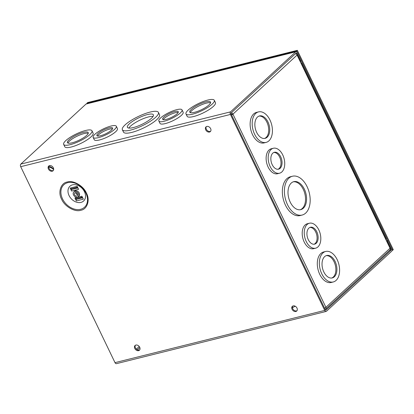 <?xml version="1.0" encoding="UTF-8"?>
<svg xmlns="http://www.w3.org/2000/svg" width="414" height="414" viewBox="0 0 414 414"><rect width="100%" height="100%" fill="white"/><g stroke="black" fill="none" stroke-linecap="round" stroke-linejoin="round"><path stroke-width="0.62" d="M288.889 178.196A20.001 12.322 -104 0 1 292.45 176.235A20.001 12.322 -104 0 1 308.301 189.565A20.001 12.322 -104 0 1 305.682 213.091A20.001 12.322 -104 0 1 302.122 215.052A20.001 12.322 -104 0 1 286.271 201.721A20.001 12.322 -104 0 1 288.889 178.196M292.45 176.235L290.405 176.742A20.001 12.322 76 0 0 286.845 178.708A20.001 12.322 76 0 0 284.227 202.229A20.001 12.322 76 0 0 300.078 215.565L302.122 215.052M307.131 224.486A12.86 7.918 -104 0 1 309.424 223.224A12.86 7.918 -104 0 1 319.613 231.799A12.86 7.918 -104 0 1 317.926 246.92A12.86 7.918 -104 0 1 315.639 248.183A12.86 7.918 -104 0 1 305.449 239.608A12.86 7.918 -104 0 1 307.131 224.486M309.424 223.224L307.374 223.736A12.86 7.918 76 0 0 305.087 224.999A12.86 7.918 76 0 0 303.405 240.12A12.86 7.918 76 0 0 313.595 248.69L315.639 248.183M322.873 253.006A15.716 9.682 -104 0 1 325.673 251.464A15.716 9.682 -104 0 1 338.129 261.943A15.716 9.682 -104 0 1 336.07 280.423A15.716 9.682 -104 0 1 333.27 281.965A15.716 9.682 -104 0 1 320.819 271.491A15.716 9.682 -104 0 1 322.873 253.006M325.673 251.464L323.629 251.976A15.716 9.682 76 0 0 320.829 253.518A15.716 9.682 76 0 0 318.77 271.998A15.716 9.682 76 0 0 331.226 282.477L333.27 281.965M271.051 149.521A12.86 7.918 -104 0 1 273.344 148.259A12.86 7.918 -104 0 1 283.533 156.828A12.86 7.918 -104 0 1 281.846 171.95A12.86 7.918 -104 0 1 279.559 173.212A12.86 7.918 -104 0 1 269.369 164.643A12.86 7.918 -104 0 1 271.051 149.521M273.344 148.259L271.299 148.766A12.86 7.918 76 0 0 269.007 150.028A12.86 7.918 76 0 0 267.325 165.15A12.86 7.918 76 0 0 277.515 173.725L279.559 173.212M255.707 113.441A15.716 9.682 -104 0 1 258.507 111.899A15.716 9.682 -104 0 1 270.958 122.373A15.716 9.682 -104 0 1 268.898 140.858A15.716 9.682 -104 0 1 266.104 142.4A15.716 9.682 -104 0 1 253.647 131.921A15.716 9.682 -104 0 1 255.707 113.441M258.507 111.899L256.463 112.406A15.716 9.682 76 0 0 253.663 113.948A15.716 9.682 76 0 0 251.603 132.433A15.716 9.682 76 0 0 264.06 142.908L266.104 142.4M291.239 183.071A14.412 8.88 76 0 0 289.35 200.024A14.412 8.88 76 0 0 300.771 209.629A14.412 8.88 76 0 0 303.338 208.216A14.412 8.88 76 0 0 305.227 191.268A14.412 8.88 76 0 0 293.8 181.658A14.412 8.88 76 0 0 291.239 183.071M300.238 209.738A14.412 8.88 76 0 0 302.287 208.475A14.412 8.88 76 0 0 304.321 191.941A14.412 8.88 76 0 0 293.283 181.813M308.88 228.119A8.699 5.356 76 0 0 307.737 238.345A8.699 5.356 76 0 0 314.63 244.146A8.699 5.356 76 0 0 316.182 243.292A8.699 5.356 76 0 0 317.321 233.061A8.699 5.356 76 0 0 310.428 227.265A8.699 5.356 76 0 0 308.88 228.119M314.097 244.234A8.699 5.356 76 0 0 315.132 243.551A8.699 5.356 76 0 0 316.41 233.734A8.699 5.356 76 0 0 309.915 227.436M324.623 256.639A11.556 7.116 76 0 0 323.106 270.228A11.556 7.116 76 0 0 332.266 277.929A11.556 7.116 76 0 0 334.321 276.795A11.556 7.116 76 0 0 335.837 263.206A11.556 7.116 76 0 0 326.677 255.5A11.556 7.116 76 0 0 324.623 256.639M331.733 278.027A11.556 7.116 76 0 0 333.275 277.054A11.556 7.116 76 0 0 334.931 263.878A11.556 7.116 76 0 0 326.165 255.666M272.8 153.149A8.699 5.356 76 0 0 271.662 163.38A8.699 5.356 76 0 0 278.555 169.176A8.699 5.356 76 0 0 280.102 168.322A8.699 5.356 76 0 0 281.241 158.096A8.699 5.356 76 0 0 274.347 152.295A8.699 5.356 76 0 0 272.8 153.149M278.017 169.264A8.699 5.356 76 0 0 279.052 168.586A8.699 5.356 76 0 0 280.335 158.769A8.699 5.356 76 0 0 273.835 152.471M257.451 117.069A11.556 7.116 76 0 0 255.94 130.658A11.556 7.116 76 0 0 265.095 138.364A11.556 7.116 76 0 0 267.154 137.225A11.556 7.116 76 0 0 268.665 123.636A11.556 7.116 76 0 0 259.511 115.936A11.556 7.116 76 0 0 257.451 117.069M264.562 138.462A11.556 7.116 76 0 0 266.104 137.489A11.556 7.116 76 0 0 267.76 124.314A11.556 7.116 76 0 0 258.993 116.096M295.451 53.722A1.966 1.47 47.4 0 1 297.086 55.067L390.045 248.224A1.966 1.47 47.4 0 1 389.874 250.046L325.735 309.123A1.966 1.47 47.4 0 1 325.228 309.393L325.161 309.408M231.095 113.953L231.162 113.938A0.662 0.497 47.4 0 1 231.949 114.388L232.942 114.14A1.966 0.492 154.3 0 1 231.592 114.988M231.452 114.694L231.949 114.388M324.969 307.938A0.662 0.497 47.4 0 1 324.679 308.254L324.954 308M231.307 112.799A1.966 1.47 47.4 0 1 232.942 114.14L297.086 55.067M324.555 308.151A1.966 0.492 -25.7 0 0 325.906 307.302A1.966 1.47 47.4 0 1 325.735 309.123M300.745 62.669A1.966 0.492 154.3 0 1 301.49 62.716A1.966 0.492 154.3 0 1 301.221 63.197M386.221 239.809A1.966 0.492 -25.7 0 0 386.49 239.328L301.49 62.716M48.733 167.266A12.86 7.918 -104 0 1 53.66 169.6M50.229 165.548A14.412 8.88 -104 0 1 51.093 165.729M53.685 169.331A14.412 8.88 76 0 0 48.868 166.19M137.386 349.83L139.839 347.569M136.361 349.131L139.228 346.492M67.218 182.02C73.081 179.878 83.556 185.907 86.402 193.059C90.314 199.946 87.261 209.349 80.818 210.271C74.96 212.413 64.48 206.379 61.634 199.227C57.727 192.344 60.775 182.941 67.218 182.02M49.064 165.797A3.214 2.396 -132.6 0 0 49.545 169.202A3.214 2.396 -132.6 0 0 52.873 170.63A3.214 2.396 -132.6 0 0 53.344 170.444M49.54 165.61A3.214 2.396 47.4 0 1 53.039 167.277A3.214 2.396 47.4 0 1 53.064 170.775A3.214 2.396 47.4 0 1 52.236 171.215A3.214 2.396 47.4 0 1 48.738 169.554A3.214 2.396 47.4 0 1 48.712 166.05A3.214 2.396 47.4 0 1 49.54 165.61M135.425 345.24A3.214 2.396 -132.6 0 0 135.906 348.645A3.214 2.396 -132.6 0 0 139.233 350.073A3.214 2.396 -132.6 0 0 139.704 349.887M135.901 345.059A3.214 2.396 47.4 0 1 139.399 346.72A3.214 2.396 47.4 0 1 139.425 350.218A3.214 2.396 47.4 0 1 138.597 350.658A3.214 2.396 47.4 0 1 135.099 348.997A3.214 2.396 47.4 0 1 135.073 345.493A3.214 2.396 47.4 0 1 135.901 345.059M292.714 306.065A3.214 2.396 -132.6 0 0 293.195 309.47A3.214 2.396 -132.6 0 0 296.517 310.898A3.214 2.396 -132.6 0 0 296.993 310.712M293.184 305.884A3.214 2.396 47.4 0 1 296.683 307.545A3.214 2.396 47.4 0 1 296.709 311.043A3.214 2.396 47.4 0 1 295.881 311.483A3.214 2.396 47.4 0 1 292.382 309.822A3.214 2.396 47.4 0 1 292.356 306.319A3.214 2.396 47.4 0 1 293.184 305.884M206.353 126.622A3.214 2.396 -132.6 0 0 206.834 130.027A3.214 2.396 -132.6 0 0 210.157 131.455A3.214 2.396 -132.6 0 0 210.633 131.269M206.824 126.436A3.214 2.396 47.4 0 1 210.322 128.102A3.214 2.396 47.4 0 1 210.348 131.6A3.214 2.396 47.4 0 1 209.52 132.04A3.214 2.396 47.4 0 1 206.022 130.379A3.214 2.396 47.4 0 1 205.996 126.875A3.214 2.396 47.4 0 1 206.824 126.436M84.451 191.708A10.065 7.519 -132.6 0 0 72.528 184.846A10.065 7.519 -132.6 0 0 69.055 195.543A10.065 7.519 -132.6 0 0 80.978 202.405A10.065 7.519 -132.6 0 0 84.451 191.708M130.601 130.084A20.001 5.03 154.3 0 1 122.363 129.748A20.001 5.03 154.3 0 1 130.731 120.671A20.001 5.03 154.3 0 1 150.178 112.054A20.001 5.03 154.3 0 1 158.412 112.396A20.001 5.03 154.3 0 1 150.049 121.468A20.001 5.03 154.3 0 1 130.601 130.084M158.412 112.396L159.535 114.73A20.001 5.03 154.3 0 1 151.167 123.802A20.001 5.03 154.3 0 1 131.724 132.418A20.001 5.03 154.3 0 1 123.486 132.076L122.363 129.748M164.156 121.261A12.86 3.234 154.3 0 1 158.862 121.038A12.86 3.234 154.3 0 1 164.239 115.206A12.86 3.234 154.3 0 1 176.742 109.669A12.86 3.234 154.3 0 1 182.036 109.886A12.86 3.234 154.3 0 1 176.654 115.718A12.86 3.234 154.3 0 1 164.156 121.261M182.036 109.886L183.159 112.22A12.86 3.234 154.3 0 1 177.777 118.052A12.86 3.234 154.3 0 1 165.279 123.589A12.86 3.234 154.3 0 1 159.985 123.372L158.862 121.038M192.469 114.207A15.716 3.949 154.3 0 1 185.995 113.938A15.716 3.949 154.3 0 1 192.567 106.812A15.716 3.949 154.3 0 1 207.849 100.043A15.716 3.949 154.3 0 1 214.317 100.307A15.716 3.949 154.3 0 1 207.745 107.438A15.716 3.949 154.3 0 1 192.469 114.207M214.317 100.307L215.44 102.641A15.716 3.949 154.3 0 1 208.868 109.772A15.716 3.949 154.3 0 1 193.592 116.541A15.716 3.949 154.3 0 1 187.118 116.272L185.995 113.938M70.132 144.677A15.716 3.949 154.3 0 1 63.663 144.408A15.716 3.949 154.3 0 1 70.235 137.277A15.716 3.949 154.3 0 1 85.512 130.508A15.716 3.949 154.3 0 1 91.986 130.777A15.716 3.949 154.3 0 1 85.413 137.909A15.716 3.949 154.3 0 1 70.132 144.677M91.986 130.777L93.109 133.111A15.716 3.949 154.3 0 1 86.536 140.237A15.716 3.949 154.3 0 1 71.255 147.011A15.716 3.949 154.3 0 1 64.786 146.742L63.663 144.408M98.444 137.624A12.86 3.234 154.3 0 1 93.15 137.407A12.86 3.234 154.3 0 1 98.527 131.574A12.86 3.234 154.3 0 1 111.03 126.032A12.86 3.234 154.3 0 1 116.324 126.254A12.86 3.234 154.3 0 1 110.947 132.087A12.86 3.234 154.3 0 1 98.444 137.624M116.324 126.254L117.447 128.583A12.86 3.234 154.3 0 1 112.07 134.421A12.86 3.234 154.3 0 1 99.567 139.958A12.86 3.234 154.3 0 1 94.273 139.741L93.15 137.407M77.356 197.157A3.245 2.422 47.4 0 1 73.821 195.48A3.245 2.422 47.4 0 1 73.795 191.941A3.245 2.422 47.4 0 1 74.629 191.496A3.245 2.422 47.4 0 1 78.163 193.172A3.245 2.422 47.4 0 1 78.194 196.712A3.245 2.422 47.4 0 1 77.356 197.157M73.795 191.941L74.556 191.237A3.245 2.422 47.4 0 1 75.389 190.797A3.245 2.422 47.4 0 1 78.924 192.474A3.245 2.422 47.4 0 1 78.955 196.013L78.194 196.712M133.334 127.569A14.412 3.622 -25.7 0 0 147.348 121.359A14.412 3.622 -25.7 0 0 153.377 114.818A14.412 3.622 -25.7 0 0 147.441 114.575A14.412 3.622 -25.7 0 0 133.427 120.784A14.412 3.622 -25.7 0 0 127.398 127.321A14.412 3.622 -25.7 0 0 133.334 127.569M153.082 116.401A14.412 3.622 -25.7 0 0 148.564 116.908A14.412 3.622 -25.7 0 0 128.821 128.076M166.19 119.382A8.699 2.184 -25.7 0 0 174.646 115.635A8.699 2.184 -25.7 0 0 178.284 111.692A8.699 2.184 -25.7 0 0 174.703 111.542A8.699 2.184 -25.7 0 0 166.247 115.289A8.699 2.184 -25.7 0 0 162.609 119.237A8.699 2.184 -25.7 0 0 166.19 119.382M178.201 112.468A8.699 2.184 -25.7 0 0 175.277 112.737A8.699 2.184 -25.7 0 0 163.266 119.656M194.502 112.334A11.556 2.903 -25.7 0 0 205.737 107.355A11.556 2.903 -25.7 0 0 210.571 102.113A11.556 2.903 -25.7 0 0 205.81 101.916A11.556 2.903 -25.7 0 0 194.58 106.895A11.556 2.903 -25.7 0 0 189.747 112.137A11.556 2.903 -25.7 0 0 194.502 112.334M210.581 102.843A11.556 2.903 -25.7 0 0 206.389 103.112A11.556 2.903 -25.7 0 0 190.305 112.603M72.171 142.799A11.556 2.903 -25.7 0 0 83.405 137.826A11.556 2.903 -25.7 0 0 88.239 132.583A11.556 2.903 -25.7 0 0 83.478 132.387A11.556 2.903 -25.7 0 0 72.243 137.365A11.556 2.903 -25.7 0 0 67.41 142.602A11.556 2.903 -25.7 0 0 72.171 142.799M88.249 133.313A11.556 2.903 -25.7 0 0 84.052 133.582A11.556 2.903 -25.7 0 0 67.974 143.068M100.483 135.751A8.699 2.184 -25.7 0 0 108.939 132.004A8.699 2.184 -25.7 0 0 112.577 128.055A8.699 2.184 -25.7 0 0 108.991 127.91A8.699 2.184 -25.7 0 0 100.535 131.657A8.699 2.184 -25.7 0 0 96.897 135.601A8.699 2.184 -25.7 0 0 100.483 135.751M112.494 128.832A8.699 2.184 -25.7 0 0 109.57 129.106A8.699 2.184 -25.7 0 0 97.559 136.02M292.408 307.742A12.86 3.234 154.3 0 1 295.229 306.22M75.177 192.634A1.941 1.449 47.4 0 1 77.294 193.638A1.941 1.449 47.4 0 1 77.309 195.755A1.941 1.449 47.4 0 1 76.807 196.024A1.941 1.449 47.4 0 1 74.691 195.015A1.941 1.449 47.4 0 1 74.675 192.898A1.941 1.449 47.4 0 1 75.177 192.634M296.093 51.615L86.381 103.852A1.966 1.211 76 0 0 86.029 104.043L20.835 164.089A1.966 1.211 76 0 0 20.7 166.687L115.004 362.643A1.966 1.211 76 0 0 116.443 363.663L326.16 311.431A1.966 1.211 -104 0 1 324.721 310.407L230.417 114.455A1.966 1.211 -104 0 1 230.551 111.852L295.746 51.812A1.966 1.211 -104 0 1 296.093 51.615A1.966 1.211 -104 0 1 297.531 52.64L301.506 60.894L300.864 61.479L296.895 53.225A0.662 0.409 -104 0 0 296.289 52.945L231.1 112.991A0.662 0.409 -104 0 0 231.053 113.871L325.357 309.822A0.662 0.409 -104 0 0 325.963 310.102L391.152 250.056A0.662 0.409 -104 0 0 391.199 249.176L387.225 240.922L387.866 240.337L391.835 248.591A1.966 1.211 -104 0 1 391.701 251.194L326.506 311.235A1.966 1.211 -104 0 1 326.16 311.431M300.864 61.479L300.248 61.634M386.609 241.077L387.225 240.922M386.422 240.694L387.866 240.337M77.827 187.718L71.544 189.519A1.304 0.802 76 0 0 71.601 191.056L70.168 188.07A1.304 0.802 76 0 0 71.12 188.748A1.304 0.802 76 0 0 71.167 188.732L77.547 187.144L71.12 188.748M77.19 186.393A1.304 0.802 -104 0 1 77.154 186.331L78.593 189.312A1.304 0.802 -104 0 1 78.562 189.245M81.941 196.262A1.304 0.802 -104 0 1 81.905 196.2L83.343 199.181A1.304 0.802 -104 0 1 83.312 199.113M82.577 197.587L76.295 199.388A1.304 0.802 76 0 0 76.352 200.925L74.913 197.939A1.304 0.802 76 0 0 75.865 198.617A1.304 0.802 76 0 0 75.917 198.601L82.298 197.012L75.865 198.617M71.379 188.68L71.674 189.291M76.352 200.925L83.343 199.181M76.129 198.549L76.419 199.16M77.687 194.761A1.941 1.449 47.4 0 1 75.695 192.603M78.593 189.312L71.601 191.056M71.425 188.67L71.7 189.245M76.171 198.539L76.45 199.113M87.225 103.64L86.992 103.158L87.628 102.568L297.345 50.337L393.3 249.72L392.089 250.449M297.345 50.337L296.709 50.922L392.663 250.304M86.992 103.158L296.709 50.922M390.045 248.224L325.906 307.302L232.942 114.14M85.884 193.064A15.277 11.406 47.4 0 1 80.616 209.298A15.277 11.406 47.4 0 1 62.53 198.88A15.277 11.406 47.4 0 1 67.792 182.652A15.277 11.406 47.4 0 1 85.884 193.064M115.004 362.643L324.721 310.407M230.417 114.455L20.7 166.687M230.551 111.852L20.835 164.089M295.746 51.812L86.029 104.043M295.653 53.535L296.895 53.225M389.388 250.496L391.152 250.056M391.199 249.176L390.226 249.419M70.168 188.07L77.154 186.331M74.913 197.939L81.905 196.2M77.93 187.93L71.544 189.519M82.676 197.799L76.295 199.388"/></g></svg>
